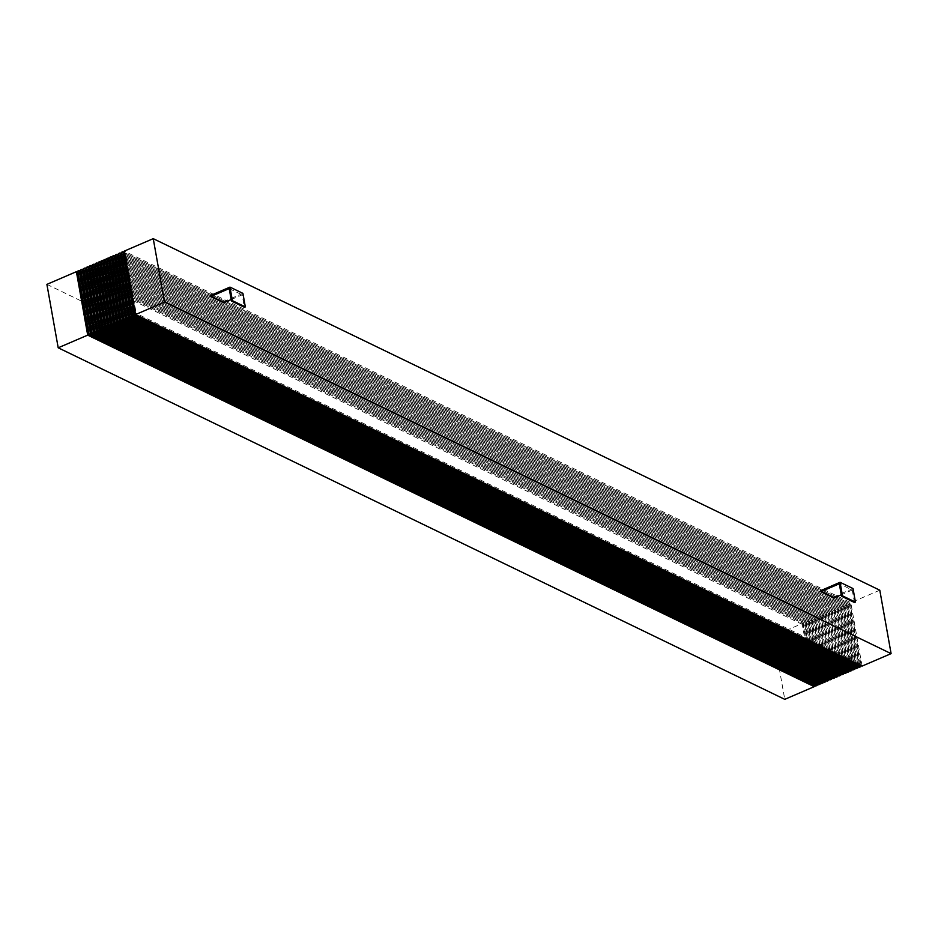 <?xml version="1.0" encoding="UTF-8"?>
<svg xmlns="http://www.w3.org/2000/svg" width="938" height="938" viewBox="0 0 938 938"><rect width="100%" height="100%" fill="white"/><g stroke="black" fill="none" stroke-linecap="round" stroke-linejoin="round"><path stroke-width="0.7" stroke-dasharray="4.69 3.52" d="M210.651 295.423L223.584 301.684L223.772 302.74M833.882 597.928L833.694 596.873L820.75 590.612M815.697 686.041L804.394 622.609L77.831 271.07M816.892 683.978L805.848 621.976L804.394 622.609M818.593 684.799L807.29 621.355L80.738 269.816M819.789 682.723L808.744 620.733L807.29 621.355M821.5 683.556L810.198 620.112L83.634 268.573M822.685 681.48L811.64 619.49L810.198 620.112M824.396 682.301L813.094 618.869L86.531 267.33M825.592 680.238L814.547 618.236L813.094 618.869M827.293 681.058L815.99 617.614L89.438 266.087M828.489 678.983L817.444 616.993L815.99 617.614M830.2 679.816L818.897 616.372L92.334 264.833M831.385 677.74L820.351 615.75L818.897 616.372M833.096 678.561L821.794 615.129L95.242 263.59M834.292 676.497L823.247 614.507L821.794 615.129M835.993 677.318L824.701 613.874L98.138 262.347M837.188 675.243L826.144 613.253L824.701 613.874M838.9 676.075L827.597 612.631L101.034 261.092M840.085 674L829.051 612.01L827.597 612.631M841.796 674.832L830.493 611.388L103.942 259.849M842.992 672.757L831.947 610.767L830.493 611.388M844.692 673.578L833.401 610.134L106.838 258.607M845.888 671.502L834.843 609.512L833.401 610.134M847.6 672.335L836.297 608.891L109.734 257.352M848.784 670.26L837.751 608.27L836.297 608.891M850.496 671.092L839.193 607.648L112.642 256.109M851.692 669.017L840.647 607.027L839.193 607.648M853.392 669.838L842.101 606.405L115.538 254.866M854.588 667.762L843.543 605.772L842.101 606.405M856.3 668.595L844.997 605.151L118.434 253.612M857.484 666.519L846.451 604.529L844.997 605.151M859.196 667.352L847.893 603.908L121.342 252.369M860.392 665.277L849.347 603.286L847.893 603.908M862.092 666.097L850.801 602.665L124.238 251.126M879.797 590.201L850.801 602.665M805.848 621.976L80.996 271.27M808.744 620.733L83.892 270.027M811.64 619.49L86.788 268.772M814.547 618.236L89.696 267.529M817.444 616.993L92.592 266.286M820.351 615.75L95.5 265.044M823.247 614.507L98.396 263.789M826.144 613.253L101.292 262.546M829.051 612.01L104.2 261.303M831.947 610.767L107.096 260.049M834.843 609.512L109.992 258.806M837.751 608.27L112.9 257.563M840.647 607.027L115.796 256.309M843.543 605.772L118.692 255.066M846.451 604.529L121.6 253.823M849.347 603.286L124.496 252.568M46.9 284.366L773.463 635.905L802.94 623.231L78.088 272.512M802.94 623.231L813.985 685.221M773.463 635.905L784.754 699.338M850.109 603.779L848.655 604.4L859.396 664.667L860.85 664.045L850.109 603.779L125.493 253.178L136.221 313.444L135.4 313.808M860.85 664.045L136.221 313.444M859.396 664.667L135.518 314.429M848.655 604.4L124.039 253.799M847.213 605.022L845.759 605.643L856.5 665.921L857.942 665.288L847.213 605.022L122.597 254.421L133.325 314.699L132.504 315.051M857.942 665.288L133.325 314.699M856.5 665.921L132.61 315.672M845.759 605.643L121.143 255.054M844.306 606.265L842.863 606.898L853.592 667.164L855.046 666.543L844.306 606.265L119.689 255.675L130.429 315.942L129.608 316.294M855.046 666.543L130.429 315.942M853.592 667.164L129.714 316.927M842.863 606.898L118.235 256.297M841.409 607.519L839.956 608.141L850.696 668.407L852.15 667.786L841.409 607.519L116.793 256.918L127.521 317.185L126.7 317.536M852.15 667.786L127.521 317.185M850.696 668.407L126.818 318.17M839.956 608.141L115.339 257.54M838.513 608.762L837.059 609.383L847.8 669.65L849.242 669.029L838.513 608.762L113.885 258.161L124.625 318.439L123.804 318.791M849.242 669.029L124.625 318.439M847.8 669.65L123.91 319.412M837.059 609.383L112.443 258.794M835.606 610.005L834.163 610.638L844.892 670.905L846.346 670.283L835.606 610.005L110.989 259.416L121.729 319.682L120.896 320.034M846.346 670.283L121.729 319.682M844.892 670.905L121.014 320.655M834.163 610.638L109.535 260.037M832.71 611.259L831.256 611.881L841.996 672.147L843.45 671.526L832.71 611.259L108.093 260.658L118.821 320.925L118 321.277M843.45 671.526L118.821 320.925M841.996 672.147L118.118 321.91M831.256 611.881L106.639 261.28M829.813 612.502L828.36 613.124L839.1 673.39L840.542 672.769L829.813 612.502L105.185 261.901L115.925 322.18L115.104 322.531M840.542 672.769L115.925 322.18M839.1 673.39L115.21 323.153M828.36 613.124L103.743 262.523M826.906 613.745L825.463 614.367L836.192 674.645L837.646 674.023L826.906 613.745L102.289 263.156L113.029 323.422L112.197 323.774M837.646 674.023L113.029 323.422M836.192 674.645L112.314 324.396M825.463 614.367L100.835 263.777M824.01 615L822.556 615.621L833.296 675.888L834.738 675.266L824.01 615L99.393 264.399L110.121 324.665L109.3 325.017M834.738 675.266L110.121 324.665M833.296 675.888L109.418 325.65M822.556 615.621L97.939 265.02M821.113 616.243L819.66 616.864L830.388 677.13L831.842 676.509L821.113 616.243L96.485 265.642L107.225 325.908L106.404 326.272M831.842 676.509L107.225 325.908M830.388 677.13L106.51 326.893M819.66 616.864L95.043 266.263M818.206 617.485L816.752 618.107L827.492 678.385L828.946 677.752L818.206 617.485L93.589 266.896L104.329 327.163L103.497 327.514M828.946 677.752L104.329 327.163M827.492 678.385L103.614 328.136M816.752 618.107L92.135 267.518M815.31 618.74L813.856 619.361L824.596 679.628L826.038 679.006L815.31 618.74L90.693 268.139L101.421 328.406L100.601 328.757M826.038 679.006L101.421 328.406M824.596 679.628L100.718 329.39M813.856 619.361L89.239 268.76M812.402 619.983L810.96 620.604L821.688 680.871L823.142 680.249L812.402 619.983L87.785 269.382L98.525 329.648L97.704 330.012M823.142 680.249L98.525 329.648M821.688 680.871L97.81 330.633M810.96 620.604L86.343 270.003M809.506 621.226L808.052 621.847L818.792 682.125L820.246 681.492L809.506 621.226L84.889 270.625L95.629 330.903L94.797 331.255M820.246 681.492L95.629 330.903M818.792 682.125L94.914 331.876M808.052 621.847L83.435 271.258M806.61 622.469L805.156 623.102L815.896 683.368L817.338 682.747L806.61 622.469L81.993 271.879L92.721 332.146L91.901 332.498M817.338 682.747L92.721 332.146M815.896 683.368L92.006 333.131M805.156 623.102L80.539 272.501M803.702 623.723L802.26 624.345L812.988 684.611L814.442 683.99L803.702 623.723L79.085 273.122L89.825 333.389L89.004 333.74M814.442 683.99L89.825 333.389M812.988 684.611L89.11 334.374M802.26 624.345L77.643 273.744M124.672 253.53L125.493 253.178M121.764 254.784L122.597 254.421M118.868 256.027L119.689 255.675M115.972 257.27L116.793 256.918M113.064 258.525L113.885 258.161M110.168 259.767L110.989 259.416M107.272 261.01L108.093 260.658M104.364 262.253L105.185 261.901M101.468 263.508L102.289 263.156M98.56 264.751L99.393 264.399M95.664 265.993L96.485 265.642M92.768 267.248L93.589 266.896M89.86 268.491L90.693 268.139M86.964 269.734L87.785 269.382M84.068 270.988L84.889 270.625M81.16 272.231L81.993 271.879M78.264 273.474L79.085 273.122M242.919 293.371L223.584 301.684M231.158 299.562L242.145 294.849L244.372 307.324M229.2 288.587L242.145 294.849M833.694 596.873L853.029 588.56M854.471 602.513L852.243 590.037L839.311 583.776M852.243 590.037L841.269 594.762"/><path stroke-width="1.41" d="M210.839 296.478L229.2 288.587L231.428 301.063L232.389 300.652L229.986 287.11L210.651 295.423L210.839 296.478L223.772 302.74L231.158 299.562M164.537 302.095L891.1 653.634L879.797 590.201L153.246 238.662L164.537 302.095L135.541 314.57L124.238 251.126L153.246 238.662M841.269 594.762L833.882 597.928L820.938 591.667L820.75 590.612L840.085 582.299L842.5 595.841L841.527 596.251L839.311 583.776L820.938 591.667M816.892 683.978L817.15 685.42L815.697 686.041L89.133 334.514L77.831 271.07L79.284 270.449L90.587 333.881L89.133 334.514M819.789 682.723L820.047 684.177L818.593 684.799L92.041 333.26L80.738 269.816L82.181 269.194L93.483 332.638L92.041 333.26M822.685 681.48L822.943 682.934L821.5 683.556L94.937 332.017L83.634 268.573L85.088 267.951L96.391 331.395L94.937 332.017M825.592 680.238L825.85 681.68L824.396 682.301L97.833 330.774L86.531 267.33L87.984 266.709L99.287 330.141L97.833 330.774M828.489 678.983L828.746 680.437L827.293 681.058L100.741 329.519L89.438 266.087L90.88 265.454L102.183 328.898L100.741 329.519M831.385 677.74L831.643 679.194L830.2 679.816L103.637 328.277L92.334 264.833L93.788 264.211L105.091 327.655L103.637 328.277M834.292 676.497L834.55 677.94L833.096 678.561L106.533 327.034L95.242 263.59L96.684 262.968L107.987 326.412L106.533 327.034M837.188 675.243L837.446 676.697L835.993 677.318L109.441 325.779L98.138 262.347L99.592 261.714L110.883 325.158L109.441 325.779M840.085 674L840.342 675.454L838.9 676.075L112.337 324.536L101.034 261.092L102.488 260.471L113.791 323.915L112.337 324.536M842.992 672.757L843.25 674.199L841.796 674.832L115.233 323.293L103.942 259.849L105.384 259.228L116.687 322.672L115.233 323.293M845.888 671.502L846.146 672.956L844.692 673.578L118.141 322.039L106.838 258.607L108.292 257.985L119.583 321.417L118.141 322.039M848.784 670.26L849.042 671.714L847.6 672.335L121.037 320.796L109.734 257.352L111.188 256.731L122.491 320.175L121.037 320.796M851.692 669.017L851.95 670.459L850.496 671.092L123.933 319.553L112.642 256.109L114.084 255.488L125.387 318.932L123.933 319.553M854.588 667.762L854.846 669.216L853.392 669.838L126.841 318.299L115.538 254.866L116.992 254.245L128.283 317.677L126.841 318.299M857.484 666.519L857.742 667.973L856.3 668.595L129.737 317.056L118.434 253.612L119.888 252.99L131.191 316.434L129.737 317.056M860.392 665.277L860.65 666.73L859.196 667.352L132.633 315.813L121.342 252.369L122.784 251.747L134.087 315.191L132.633 315.813M891.1 653.634L862.092 666.097L135.541 314.57M80.996 271.27L79.284 270.449M83.892 270.027L82.181 269.194M86.788 268.772L85.088 267.951M89.696 267.529L87.984 266.709M92.592 266.286L90.88 265.454M95.5 265.044L93.788 264.211M98.396 263.789L96.684 262.968M101.292 262.546L99.592 261.714M104.2 261.303L102.488 260.471M107.096 260.049L105.384 259.228M109.992 258.806L108.292 257.985M112.9 257.563L111.188 256.731M115.796 256.309L114.084 255.488M118.692 255.066L116.992 254.245M121.6 253.823L119.888 252.99M124.496 252.568L122.784 251.747M817.15 685.42L90.587 333.881M820.047 684.177L93.483 332.638M822.943 682.934L96.391 331.395M825.85 681.68L99.287 330.141M828.746 680.437L102.183 328.898M831.643 679.194L105.091 327.655M834.55 677.94L107.987 326.412M837.446 676.697L110.883 325.158M840.342 675.454L113.791 323.915M843.25 674.199L116.687 322.672M846.146 672.956L119.583 321.417M849.042 671.714L122.491 320.175M851.95 670.459L125.387 318.932M854.846 669.216L128.283 317.677M857.742 667.973L131.191 316.434M860.65 666.73L134.087 315.191M76.388 271.692L46.9 284.366L58.203 347.799L87.691 335.136L76.388 271.692L78.088 272.512M813.985 685.221L814.243 686.663L87.691 335.136M814.243 686.663L784.754 699.338L58.203 347.799M135.518 314.429L134.779 314.066L124.039 253.799L124.672 253.53M135.4 313.808L134.779 314.066M132.61 315.672L131.871 315.32L121.143 255.054L121.764 254.784M132.504 315.051L131.871 315.32M129.714 316.927L128.975 316.563L118.235 256.297L118.868 256.027M129.608 316.294L128.975 316.563M126.818 318.17L126.079 317.806L115.339 257.54L115.972 257.27M126.7 317.536L126.079 317.806M123.91 319.412L123.171 319.061L112.443 258.794L113.064 258.525M123.804 318.791L123.171 319.061M121.014 320.655L120.275 320.304L109.535 260.037L110.168 259.767M120.896 320.034L120.275 320.304M118.118 321.91L117.379 321.546L106.639 261.28L107.272 261.01M118 321.277L117.379 321.546M115.21 323.153L114.471 322.801L103.743 262.523L104.364 262.253M115.104 322.531L114.471 322.801M112.314 324.396L111.575 324.044L100.835 263.777L101.468 263.508M112.197 323.774L111.575 324.044M109.418 325.65L108.679 325.287L97.939 265.02L98.56 264.751M109.3 325.017L108.679 325.287M106.51 326.893L105.771 326.541L95.043 266.263L95.664 265.993M106.404 326.272L105.771 326.541M103.614 328.136L102.875 327.784L92.135 267.518L92.768 267.248M103.497 327.514L102.875 327.784M100.718 329.39L99.979 329.027L89.239 268.76L89.86 268.491M100.601 328.757L99.979 329.027M97.81 330.633L97.071 330.282L86.343 270.003L86.964 269.734M97.704 330.012L97.071 330.282M94.914 331.876L94.175 331.524L83.435 271.258L84.068 270.988M94.797 331.255L94.175 331.524M92.006 333.131L91.279 332.767L80.539 272.501L81.16 272.231M91.901 332.498L91.279 332.767M89.11 334.374L88.371 334.01L77.643 273.744L78.264 273.474M89.004 333.74L88.371 334.01M232.389 300.652L245.334 306.914L242.919 293.371L229.986 287.11M231.428 301.063L244.372 307.324L245.334 306.914M842.5 595.841L855.433 602.102L853.029 588.56L840.085 582.299M855.433 602.102L854.471 602.513L841.527 596.251"/></g></svg>
